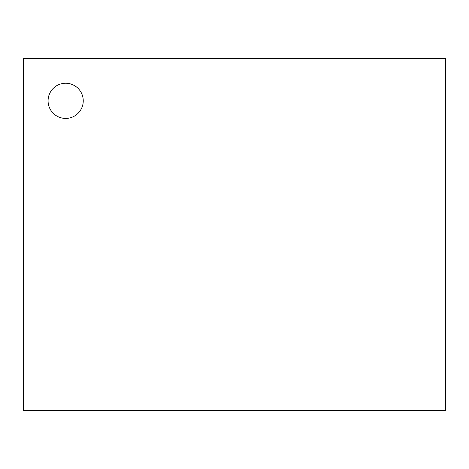 <?xml version="1.0" encoding="UTF-8"?>
<svg xmlns="http://www.w3.org/2000/svg" width="469" height="469" viewBox="0 0 469 469"><rect width="100%" height="100%" fill="white"/><g stroke="black" fill="none" stroke-linecap="round" stroke-linejoin="round"><path stroke-width="0.7" d="M65.66 83.248A17.588 17.588 0 0 0 48.073 100.835A17.588 17.588 0 0 0 65.66 118.423A17.588 17.588 0 0 0 83.248 100.835A17.588 17.588 0 0 0 65.66 83.248A17.588 17.588 0 0 0 48.073 100.835A17.588 17.588 0 0 0 65.66 118.423A17.588 17.588 0 0 0 83.248 100.835A17.588 17.588 0 0 0 65.66 83.248M23.45 58.625L23.45 410.375L445.55 410.375L445.55 58.625L23.45 58.625"/></g></svg>
